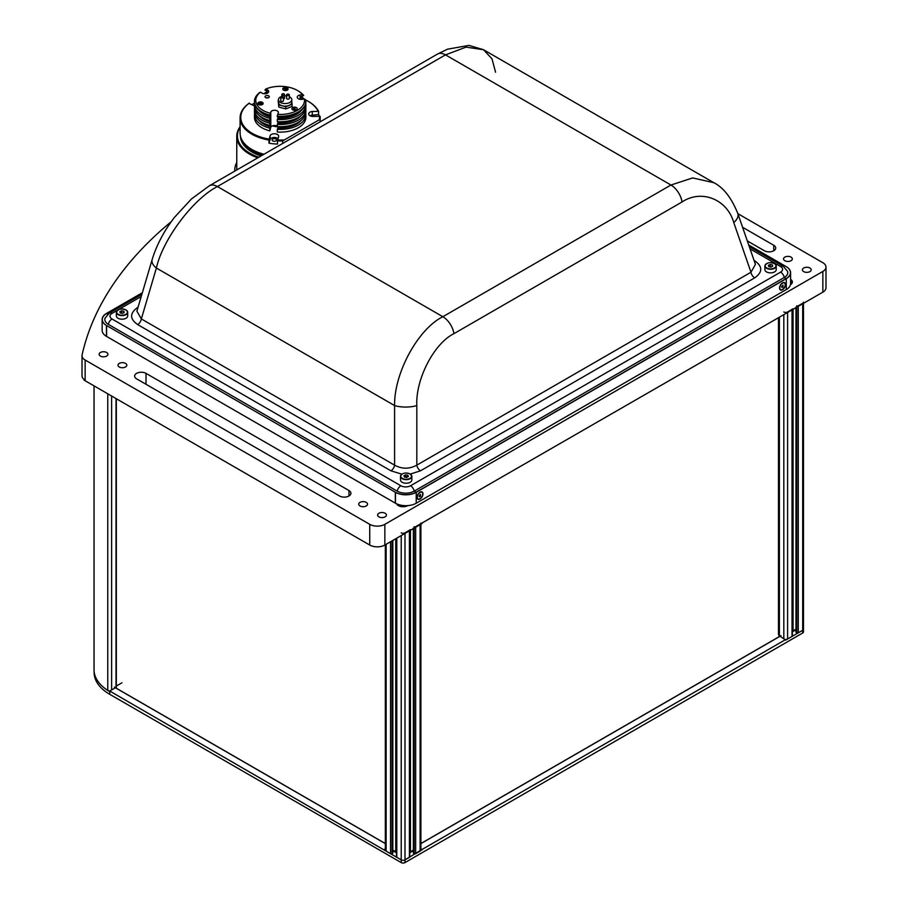 <?xml version="1.0" encoding="UTF-8"?>
<svg xmlns="http://www.w3.org/2000/svg" width="908" height="908" viewBox="0 0 908 908"><rect width="100%" height="100%" fill="white"/><g stroke="black" fill="none" stroke-linecap="round" stroke-linejoin="round"><path stroke-width="1.36" d="M366.242 502.362A4.404 2.542 0 0 0 361.441 501.818A4.404 2.542 0 0 0 358.717 504.167A4.404 2.542 0 0 0 360.011 505.96A4.404 2.542 0 0 0 364.812 506.516A4.404 2.542 0 0 0 367.536 504.167A4.404 2.542 0 0 0 366.242 502.362M385.128 513.27A4.404 2.542 0 0 0 380.327 512.714A4.404 2.542 0 0 0 377.603 515.063A4.404 2.542 0 0 0 378.897 516.868A4.404 2.542 0 0 0 383.698 517.412A4.404 2.542 0 0 0 386.411 515.063A4.404 2.542 0 0 0 385.128 513.27M125.52 363.393A4.404 2.542 0 0 0 120.719 362.837A4.404 2.542 0 0 0 118.006 365.186A4.404 2.542 0 0 0 119.288 366.991A4.404 2.542 0 0 0 124.09 367.536A4.404 2.542 0 0 0 126.814 365.186A4.404 2.542 0 0 0 125.52 363.393M106.645 352.486A4.404 2.542 0 0 0 101.844 351.941A4.404 2.542 0 0 0 99.12 354.29A4.404 2.542 0 0 0 100.413 356.084A4.404 2.542 0 0 0 105.215 356.64A4.404 2.542 0 0 0 107.927 354.29A4.404 2.542 0 0 0 106.645 352.486M791.05 257.112A4.404 2.542 0 0 0 786.249 256.555A4.404 2.542 0 0 0 783.525 258.905A4.404 2.542 0 0 0 784.818 260.709A4.404 2.542 0 0 0 789.62 261.254A4.404 2.542 0 0 0 792.332 258.905A4.404 2.542 0 0 0 791.05 257.112M809.925 268.008A4.404 2.542 0 0 0 805.124 267.463A4.404 2.542 0 0 0 802.4 269.812A4.404 2.542 0 0 0 803.694 271.606A4.404 2.542 0 0 0 808.495 272.162A4.404 2.542 0 0 0 811.219 269.812A4.404 2.542 0 0 0 809.925 268.008M747.295 240.904L764.332 250.733A6.674 3.859 0 0 0 771.607 251.573A6.674 3.859 0 0 0 775.727 248.009A6.674 3.859 0 0 0 773.764 245.285L742.574 227.272M791.016 281.435A4.404 2.542 0 0 0 791.969 280.64M171.26 221.677A517.049 298.516 0 0 0 82.106 354.88A10.68 6.163 0 0 0 82.015 355.664A10.68 6.163 0 0 0 85.148 360.022L369.738 524.336A10.68 6.163 0 0 0 384.844 524.336L822.852 271.447A10.68 6.163 0 0 0 825.985 267.088A10.68 6.163 0 0 0 822.852 262.718L737.852 213.652M421.516 523.326L822.852 292.16A10.68 6.163 0 0 0 825.985 287.791L825.985 267.088M82.015 355.664L82.015 375.833A10.68 6.163 0 0 0 84.001 379.408L84.001 379.953A10.68 6.163 0 0 0 85.148 380.736L369.738 545.038A10.68 6.163 0 0 0 384.844 545.038L421.982 523.598M339.524 495.995L136.563 378.818A6.674 3.859 180 0 1 134.611 376.082A6.674 3.859 180 0 1 138.731 372.53A6.674 3.859 180 0 1 146.006 373.358L348.967 490.536A6.674 3.859 180 0 1 350.919 493.271A6.674 3.859 180 0 1 346.799 496.824A6.674 3.859 180 0 1 339.524 495.995M102.15 328.072A6.674 3.859 0 0 0 102.15 329.105M396.626 503.815A6.674 3.859 0 0 0 398.385 505.608A6.674 3.859 0 0 0 407.805 505.62M790.448 284.703A6.674 3.859 0 0 0 790.584 279.358M109.913 690.92A2.667 1.544 180 0 1 107.757 690.409A53.402 30.827 180 0 1 94.046 669.786L94.046 385.877M792.344 308.97A1.067 0.613 180 0 1 792.037 309.401L787.599 311.966A2.667 1.544 180 0 1 783.82 311.966M792.344 309.219L792.344 635.986A1.067 0.613 180 0 1 792.037 636.417L787.599 638.982A2.667 1.544 180 0 1 785.545 639.425M420.881 843.623L780.051 636.258L785.715 640.072L802.706 630.265A2.667 1.544 0 0 0 803.489 629.165A2.667 1.544 180 0 1 802.706 630.265L798.268 632.819A1.067 0.613 180 0 1 796.759 632.819L796.089 632.116M803.489 302.16A2.667 1.544 180 0 1 802.706 303.249L798.268 305.803A1.067 0.613 180 0 1 796.759 305.803M795.976 629.868L795.147 629.868M803.489 302.795L803.489 631.9A2.667 1.544 180 0 1 802.706 632.99L404.991 862.6A2.667 1.544 180 0 1 401.223 862.6L109.766 694.325A53.402 30.827 180 0 1 94.126 672.533L94.126 671.352M420.881 848.878L421.982 849.525L785.715 639.527M385.332 843.623L115.373 687.765L109.709 691.033A53.402 30.827 0 0 0 109.766 691.056L401.223 859.876A2.667 1.544 0 0 0 404.991 859.876L421.982 849.525M795.646 629.868A2.667 1.544 180 0 1 795.147 630.265L792.344 631.877M109.709 691.033L109.709 691.578A53.402 30.827 180 0 1 108.052 690.568M384.232 849.525L385.332 848.878M409.746 852.771L413.231 850.762M392.982 850.762L396.467 852.771M384.232 850.07L385.332 849.423M420.881 849.423L421.982 850.07M779.075 634.635L778.485 634.76L778.485 317.766M495.564 72.22L492.011 58.85L483.544 49.747L466.065 47.114L445.488 54.866L217.398 186.549C192.95 199.09 162.634 239.587 156.392 268.042L141.342 318.935A5.335 3.087 -60 0 1 137.641 324.576C129.572 318.867 129.617 313.135 137.766 307.381A5.335 3.087 -120 0 0 137.982 307.506M401.847 474.169L390.894 470.798A5.335 3.087 -60 0 0 394.594 465.146L394.594 405.57L156.392 268.042A16.015 8.524 16.5 0 1 152.135 259.654L136.892 311.183L141.342 318.935L394.594 465.146C401.994 469.175 409.406 469.175 416.806 465.146L750.973 272.23L733.766 222.573C727.206 199.249 701.509 189 682.056 201.962L453.955 333.645C434.001 343.451 415.546 379.181 416.806 405.57A16.015 5.335 180 0 1 394.594 405.57C393.993 373.154 417.964 329.002 442.854 316.722L670.944 185.028L692.656 177.934L713.824 182.701M733.766 222.573A16.015 8.898 -19.1 0 0 737.795 213.482L737.795 213.482C731.428 197.717 723.37 187.423 713.643 182.599L483.544 49.747M416.806 405.57L416.806 465.146A5.335 3.087 -120 0 0 420.517 470.798L410.348 474.067M737.795 213.482L755.433 264.376L750.973 272.23A5.335 3.087 -120 0 0 754.673 277.871L420.517 470.798M754.06 260.414L754.673 260.766A5.335 3.087 -60 0 1 754.253 260.982M117.87 310.003L112.002 313.396A5.335 3.087 -120 0 0 109.323 313.135L105.022 318.197A12.02 6.935 180 0 0 108.336 324.36L397.205 491.137A12.02 6.935 180 0 0 414.196 491.137L784.251 277.496A5.335 3.087 -120 0 0 780.596 272.116A6.844 3.95 0 0 0 780.596 266.521A5.335 3.087 -60 0 1 783.264 266.26L787.565 271.322A12.02 6.935 180 0 1 784.251 277.496L786.135 278.586A14.687 8.478 0 0 0 786.135 266.589L748.714 244.99L786.283 266.68A14.687 8.478 0 0 1 790.584 272.672A14.687 8.478 0 0 1 786.283 278.665L786.283 289.573L786.283 278.665L416.227 492.318L416.227 503.214L786.283 289.573A14.687 8.478 0 0 0 790.584 283.568L790.584 272.672M392.721 853.009L392.063 853.713A1.067 0.613 180 0 1 390.554 853.713L386.116 851.159A2.667 1.544 180 0 1 385.332 850.07L385.332 544.755M420.881 523.053A2.667 1.544 180 0 1 420.098 524.143L415.66 526.697A1.067 0.613 180 0 1 414.15 526.697M420.881 523.689L420.881 850.07A2.667 1.544 180 0 1 420.098 851.159L415.66 853.713A1.067 0.613 180 0 1 414.15 853.713L413.492 853.009M413.378 850.762L412.153 850.762M409.746 529.863A1.067 0.613 180 0 1 409.429 530.295L404.991 532.86A2.667 1.544 180 0 1 401.223 532.86M409.746 530.124L409.746 856.88A1.067 0.613 180 0 1 409.429 857.311L404.991 859.876A2.667 1.544 180 0 1 401.223 859.876L396.785 857.311A1.067 0.613 180 0 1 396.467 856.88L396.467 538.331M394.061 850.762L392.835 850.762M142.352 292.739L106.452 313.464L107.768 314.225L106.452 313.464A14.687 8.478 0 0 0 102.15 319.457A14.687 8.478 0 0 0 106.452 325.45L395.321 492.227A14.687 8.478 180 0 0 416.091 492.227L414.196 491.137L416.091 492.227L786.135 278.586L784.251 277.496L786.283 278.665L784.251 277.496M102.15 319.457L102.15 330.364A14.687 8.478 0 0 0 106.452 336.357L395.321 503.134L395.321 492.227M792.344 631.253L795.147 629.641L795.147 630.265M420.881 843.543L780.994 635.634M409.746 852.147L413.378 850.058M392.835 850.058L396.467 852.147M121.978 682.782L116.326 686.039L121.978 682.782M114.431 687.14L385.332 843.543M121.797 312.647A5.675 3.28 0 0 0 120.14 312.829M126.643 310.411A5.675 3.28 180 0 1 127.699 312.318L126.587 310.298C121.57 308.084 118.165 308.765 116.36 312.318L116.36 315.916A5.675 3.28 0 0 0 117.416 317.823A5.675 3.28 0 0 0 123.772 319.037A5.675 3.28 0 0 0 127.699 315.916L127.699 312.318A5.675 3.28 180 0 1 123.772 315.439A5.675 3.28 180 0 1 117.416 314.225A5.675 3.28 180 0 1 116.36 312.318A5.675 3.28 180 0 1 118.108 309.946M123.908 311.319L121.797 310.774L119.924 311.558L120.151 312.885L122.262 313.43L124.135 312.647L123.908 311.319L123.908 312.749M121.797 313.317L121.797 310.774M407.805 476.825A5.675 3.28 0 0 0 405.581 476.711M410.189 474.055A5.675 3.28 180 0 1 411.846 476.371L410.132 473.931C405.138 472.251 401.938 473.057 400.496 476.371L400.496 479.969A5.675 3.28 0 0 0 402.165 482.284A5.675 3.28 0 0 0 408.35 482.988A5.675 3.28 0 0 0 411.846 479.969L411.846 476.371A5.675 3.28 180 0 1 408.35 479.401A5.675 3.28 180 0 1 402.165 478.686A5.675 3.28 180 0 1 400.496 476.371A5.675 3.28 180 0 1 402.255 473.999M405.581 474.861L403.935 475.803L404.537 477.097L406.773 477.438L408.407 476.496L407.805 475.213L405.581 474.861L405.581 477.256M407.805 476.848L407.805 475.213M774.479 263.626A5.675 3.28 180 0 1 775.091 264.024A5.675 3.28 180 0 1 776.238 265.999L775.046 263.899C770.018 261.776 766.636 262.469 764.888 265.999L764.888 269.597A5.675 3.28 0 0 0 766.023 271.56A5.675 3.28 0 0 0 772.356 272.695A5.675 3.28 0 0 0 776.238 269.597L776.238 265.999A5.675 3.28 180 0 1 772.356 269.097A5.675 3.28 180 0 1 766.023 267.962A5.675 3.28 180 0 1 764.888 265.999A5.675 3.28 180 0 1 766.647 263.626M772.402 264.977L770.279 264.455L768.429 265.25L768.713 266.577L770.835 267.1L772.685 266.294L772.402 264.977L772.402 266.419M770.279 266.963L770.279 264.455M400.235 506.358A5.675 3.28 180 0 1 399.089 505.858A5.675 3.28 180 0 1 397.556 504.212M407.442 505.642A5.675 3.28 180 0 1 405.978 506.358M790.584 280.969A5.675 3.28 180 0 1 791.379 282.649A5.675 3.28 180 0 1 790.516 284.386M234.763 170.159L234.763 171.113A45.389 26.207 180 0 1 234.763 170.159A45.389 26.207 180 0 1 236.761 162.464M252.061 150.399A39.714 22.927 180 0 1 240.904 137.71A39.714 22.927 180 0 0 252.061 150.399A39.714 22.927 180 0 0 262.923 154.848A39.714 22.927 180 0 1 252.061 150.399M263.57 154.474A39.714 22.927 180 0 1 252.061 149.854A39.714 22.927 180 0 1 242.845 141.512M252.061 150.944A39.714 22.927 180 0 1 240.563 136.631A39.714 22.927 180 0 0 252.061 150.944A39.714 22.927 180 0 0 262.298 155.211A39.714 22.927 180 0 1 252.061 150.944M252.061 151.488A39.714 22.927 180 0 1 240.461 136.223A39.714 22.927 0 0 0 252.061 151.488A39.714 22.927 0 0 0 261.674 155.574A39.714 22.927 180 0 1 252.061 151.488M308.232 101.344A40.054 23.12 180 0 1 308.47 101.48L308.47 101.48A40.054 23.12 180 0 1 318.606 111.378L312.261 111.48A4.336 2.508 0 0 0 308.675 113.943A4.336 2.508 0 0 0 313.771 116.417A2.27 1.305 0 0 0 312.273 116.417M263.967 154.246A40.054 23.12 180 0 1 251.834 149.445L251.834 149.445A40.054 23.12 180 0 1 240.098 133.101L240.098 117.836A40.054 23.12 180 0 1 248.928 103.353L253.48 105.442A4.336 2.508 0 0 0 254.456 105.861M282.66 143.453L282.66 140.91A40.054 23.12 180 0 1 277.507 140.91L278.631 136.699A4.336 2.508 0 0 0 278.688 136.268A4.336 2.508 0 0 0 277.417 134.498A4.336 2.508 0 0 0 273.047 133.873A4.336 2.508 0 0 0 270.085 135.837L268.961 140.036A40.054 23.12 180 0 1 251.834 134.191A40.054 23.12 180 0 1 240.098 117.836M254.535 103.217A40.054 23.12 -0 0 0 251.97 104.568M268.961 140.036L268.961 143.203A40.054 23.12 -0 0 0 277.507 144.066L277.507 140.91M252.299 149.718L252.299 149.718A39.385 22.734 180 0 0 263.819 154.337M278.03 138.64A4.336 2.508 0 0 0 277.417 138.198A4.336 2.508 0 0 0 273.047 137.585A4.336 2.508 0 0 0 270.085 139.537L268.961 143.203M272.752 140.899A2.27 1.305 0 0 0 275.226 141.183A2.27 1.305 0 0 0 276.622 139.968A2.27 1.305 0 0 0 275.964 139.049A2.27 1.305 0 0 0 273.49 138.765A2.27 1.305 0 0 0 272.082 139.968A2.27 1.305 0 0 0 272.752 140.899M269.074 139.117A39.385 22.734 180 0 1 252.299 133.374A39.385 22.734 180 0 1 249.405 103.081M319.196 115.861A40.054 23.12 -0 0 0 318.606 114.533L312.261 115.18A4.336 2.508 0 0 0 310.093 115.793M303.692 95.533L302.387 94.636A24.368 14.063 0 0 0 297.381 90.448L298.323 90.993A25.696 14.834 180 0 1 303.692 95.533L301.343 96.441L301.343 99.165L303.692 99.063A39.385 22.734 180 0 1 303.703 99.063M305.724 99.993A39.385 22.734 180 0 1 307.994 101.208A39.385 22.734 180 0 1 317.948 110.901M318.606 114.533L318.606 111.378M313.771 116.417L320.115 116.315A40.054 23.12 180 0 1 320.195 117.836A40.054 23.12 180 0 1 320.127 119.288L320.127 121.831M282.66 140.91L320.127 119.288M283.375 139.957A39.385 22.734 180 0 1 277.621 139.98M277.939 126.836A16.684 9.636 180 0 1 272.502 125.849M284.42 106.157A1.067 0.613 0 0 0 286.451 106.1M319.457 115.838A39.385 22.734 180 0 1 319.4 119.152M254.558 113.205A25.696 14.834 0 0 0 254.456 114.567A25.696 14.834 0 0 0 269.835 128.153L269.835 130.877L270.8 127.177A3.87 2.236 180 0 1 273.535 125.599A3.87 2.236 180 0 1 277.315 126.201M270.187 113.228L269.835 115.078A25.696 14.834 180 0 1 254.456 101.48A25.696 14.834 180 0 1 259.45 92.695L260.403 92.151A24.368 14.063 0 0 0 270.187 113.228L270.8 111.911A3.87 2.236 180 0 1 273.535 110.333A3.87 2.236 180 0 1 278.404 112.49A3.87 2.236 180 0 1 278.279 113.069L277.666 114.385A24.368 14.063 0 0 0 304.384 98.961L305.69 99.846A25.696 14.834 180 0 1 305.848 101.48A25.696 14.834 180 0 1 277.315 116.235L277.666 114.385M277.939 116.814L277.939 118.142A23.302 13.45 0 0 0 286.179 117.745A23.302 13.45 0 0 0 301.138 110.594M277.939 121.717L277.939 123.045A23.302 13.45 0 0 0 286.179 122.648A23.302 13.45 0 0 0 301.138 115.498M277.939 126.621L277.939 127.96A23.302 13.45 0 0 0 286.179 127.563A23.302 13.45 0 0 0 301.138 120.401M266.646 92.128A25.696 14.834 0 0 0 264.92 92.798L264.92 93.774M284.726 87.554A2.667 1.544 0 0 0 282.751 89.041A2.667 1.544 0 0 0 286.111 90.528A2.667 1.544 0 0 0 288.086 89.041A2.667 1.544 0 0 0 284.726 87.554M259.79 101.946A2.667 1.544 0 0 0 257.815 103.433A2.667 1.544 0 0 0 261.175 104.931A2.667 1.544 0 0 0 263.15 103.433A2.667 1.544 0 0 0 259.79 101.946M266.18 97.826A2.134 1.237 180 0 1 266.623 97.735A2.134 1.237 180 0 1 268.178 97.826M266.623 95.544A2.134 1.237 0 0 0 265.034 96.736A2.134 1.237 0 0 0 267.724 97.928A2.134 1.237 0 0 0 269.313 96.736A2.134 1.237 0 0 0 266.623 95.544M297.381 90.448A24.368 14.063 0 0 0 273.841 86.805A24.368 14.063 0 0 0 265.874 88.995L264.92 90.074L266.646 91.072L266.646 93.513M254.456 101.753A25.696 14.834 0 0 0 254.456 102.025A25.696 14.834 0 0 0 269.835 115.622L269.835 115.078M295.236 110.197A2.667 1.544 0 0 0 297.12 108.313A2.667 1.544 0 0 0 293.851 107.212A2.667 1.544 0 0 0 291.967 109.108A2.667 1.544 0 0 0 295.236 110.197M304.384 98.961L302.103 99.312A3.87 2.236 180 0 1 297.234 97.156A3.87 2.236 180 0 1 300.105 94.999L302.387 94.636M265.874 88.995L267.542 89.96A3.87 2.236 180 0 1 268.677 91.538A3.87 2.236 180 0 1 266.294 93.603A3.87 2.236 180 0 1 262.072 93.115L260.403 92.151M279.471 104.363A1.339 0.772 0 0 0 279.709 104.806L280.266 105.26M264.92 92.798L266.305 93.603M303.692 98.802A25.696 14.834 0 0 0 301.422 96.43M277.939 127.96L277.315 129.311A25.696 14.834 0 0 0 305.848 114.567A25.696 14.834 0 0 0 305.735 113.205M277.315 129.311L277.315 132.035A25.696 14.834 180 0 0 305.848 117.291L305.848 114.567M277.939 123.045L277.315 124.407A25.696 14.834 0 0 0 305.848 109.664A25.696 14.834 0 0 0 305.735 108.302M277.315 124.407L277.315 126.587A25.696 14.834 0 0 0 305.848 111.843L305.848 109.664M277.939 118.142L277.315 119.504A25.696 14.834 0 0 0 305.848 104.76A25.696 14.834 0 0 0 305.735 103.387M277.315 119.504L277.315 121.683A25.696 14.834 0 0 0 305.848 106.94L305.848 104.76M277.315 116.235L277.315 116.78A25.696 14.834 0 0 0 305.848 102.025A25.696 14.834 0 0 0 305.848 101.753M269.835 130.877A25.696 14.834 180 0 1 254.456 117.291L254.456 114.567M269.835 128.153L270.459 126.802L270.459 124.078L269.835 125.429A25.696 14.834 0 0 1 254.456 111.843L254.456 109.664A25.696 14.834 0 0 0 269.835 123.25L269.835 125.429M259.166 120.401A23.302 13.45 0 0 0 270.459 126.802M254.558 108.302A25.696 14.834 0 0 0 254.456 109.664M269.835 123.25L270.459 121.888L270.459 119.164L269.835 120.526A25.696 14.834 0 0 1 254.456 106.94L254.456 104.76A25.696 14.834 0 0 0 269.835 118.346L269.835 120.526M259.166 115.498A23.302 13.45 0 0 0 270.459 121.888M254.558 103.387A25.696 14.834 0 0 0 254.456 104.76M269.835 118.346L270.459 116.984L270.459 114.26L269.835 115.622M259.166 110.594A23.302 13.45 0 0 0 270.459 116.984M289.289 96.691A6.674 3.859 180 0 1 291.797 99.698A6.674 3.859 180 0 1 288.96 102.865A6.674 3.859 180 0 1 282.048 103.126A6.674 3.859 180 0 1 278.45 99.698A6.674 3.859 180 0 1 281.298 96.543A6.674 3.859 180 0 1 281.843 96.35M284.522 95.862A6.674 3.859 180 0 1 286.622 95.942M291.774 101.98A6.674 3.859 180 0 1 291.797 102.32A6.674 3.859 180 0 1 288.96 105.476A6.674 3.859 180 0 1 282.309 105.816A6.674 3.859 180 0 1 278.472 102.649A6.674 3.859 180 0 1 278.45 102.32L278.45 99.698M282.865 97.837A1.339 0.772 0 0 0 281.332 96.577A1.339 0.772 0 0 0 282.865 97.837M280.765 97.213L280.765 100.799A1.339 0.772 0 0 0 283.432 100.799L283.432 97.213M283.943 95.136A1.339 0.772 0 0 0 282.411 93.865A1.339 0.772 0 0 0 283.943 95.136M283.432 98.858A1.339 0.772 0 0 0 284.522 98.098L284.522 94.5M288.721 95.476A1.339 0.772 0 0 0 287.189 94.205A1.339 0.772 0 0 0 288.721 95.476M286.622 94.841L286.622 98.439A1.339 0.772 0 0 0 289.289 98.439L289.289 94.841M278.143 100.436L278.813 107.053L278.45 100.311M291.797 102.15L292.115 104.204L285.804 106.747L285.804 108.937L278.813 107.053M285.804 106.747L278.813 104.874M292.115 104.204L292.115 106.384L285.804 108.937M287.166 88.303A2.531 1.464 180 0 1 287.961 89.37A2.531 1.464 180 0 1 287.938 89.563M285.112 89.926L284.579 88.768L286.565 89.086L285.112 89.926M282.899 89.563A2.531 1.464 180 0 1 282.887 89.37A2.531 1.464 180 0 1 283.671 88.303M262.23 102.706A2.531 1.464 180 0 1 263.025 103.762A2.531 1.464 180 0 1 263.002 103.955M261.64 103.478L260.789 102.99L259.336 103.83L260.176 104.318L261.64 103.478M260.982 104.193L260.789 102.99M257.974 103.955A2.531 1.464 180 0 1 257.951 103.762A2.531 1.464 180 0 1 258.735 102.706M294.85 108.256L295.702 109.834L294.85 108.256L293.704 108.438L293.704 109.278M294.85 109.346L294.044 109.471M294.237 110.243L293.704 108.438M293.397 110.095L293.397 109.108M240.438 136.087A39.714 22.927 0 0 0 252.061 152.033A39.714 22.927 0 0 0 261.061 155.926M258.848 157.197A42.721 24.664 180 0 1 249.938 153.259A42.721 24.664 180 0 1 240.098 127.233M257.77 157.822A43.391 25.049 180 0 1 249.473 154.076A43.391 25.049 180 0 1 236.761 136.37A43.391 25.049 180 0 1 240.098 126.734M236.761 169.955A43.391 25.049 180 0 1 236.761 169.614L236.761 136.37M420.007 492.147L420.007 492.147A4.211 2.429 120 0 0 417.033 497.3A4.211 2.429 120 0 0 420.007 499.014A4.211 2.429 120 0 0 422.98 493.873A4.211 2.429 120 0 0 420.007 492.147M419.156 496.256A2.27 1.305 120 0 0 420.143 494.565M782.503 282.865L782.503 282.865A4.211 2.429 120 0 0 779.529 288.018A4.211 2.429 120 0 0 782.503 289.731A4.211 2.429 120 0 0 785.477 284.579A4.211 2.429 120 0 0 782.503 282.865M781.652 286.973A2.27 1.305 120 0 0 782.639 285.271M106.599 325.541L106.599 336.437L395.468 503.214A14.687 8.478 180 0 0 416.227 503.214L416.227 492.318L414.196 491.137L416.227 492.318A14.687 8.478 180 0 1 395.468 492.318L106.599 325.541A14.687 8.478 0 0 1 106.599 313.544L107.768 314.225L106.599 313.544L142.295 292.944M420.007 498.719A3.836 2.213 120 0 0 422.515 495.337A3.836 2.213 120 0 0 421.925 492.261A3.836 2.213 120 0 0 420.007 492.454A3.836 2.213 120 0 0 417.498 495.836A3.836 2.213 120 0 0 418.089 498.912A3.836 2.213 120 0 0 420.007 498.719M419.541 496.801L420.483 496.256L420.483 494.372L419.065 496.131L419.541 496.801M782.503 289.436A3.836 2.213 120 0 0 785.011 286.054A3.836 2.213 120 0 0 784.421 282.978A3.836 2.213 120 0 0 782.503 283.16A3.836 2.213 120 0 0 779.995 286.542A3.836 2.213 120 0 0 780.585 289.618A3.836 2.213 120 0 0 782.503 289.436M782.038 287.518L782.98 286.973L782.98 285.078L781.561 286.849L782.038 287.518M773.764 250.733L773.764 245.285M822.852 292.16L822.852 271.447M384.844 545.038L384.844 524.336M369.738 545.038L369.738 524.336M85.148 380.736L85.148 360.022M146.006 384.266L146.006 373.358M348.967 495.995L348.967 490.536M116.02 687.935L116.02 398.555M111.627 689.921L111.627 396.024M107.757 690.409L107.757 393.788M792.037 636.417L792.037 309.401M787.599 638.982L787.599 311.966M783.82 638.438L783.82 314.69M779.382 636.417L779.382 317.255M796.089 632.445L796.089 307.063M796.759 632.819L796.759 306.677M798.268 632.819L798.268 305.803M802.706 632.99L802.706 303.249M793.059 629.868L793.059 308.811M404.991 532.86L404.991 862.6M109.766 691.056L109.766 694.325M401.223 862.6L401.223 535.584M778.871 634.76L778.871 317.55M152.135 259.654C156.562 245.058 164.042 230.927 174.552 217.273L191.418 199L209.385 185.765L437.474 54.071A16.015 9.25 60 0 1 445.488 54.866L670.944 185.028A16.015 9.25 -120 0 1 682.056 201.962M209.385 185.765A16.015 9.25 60 0 1 217.398 186.549L442.854 316.722A16.015 9.25 -120 0 1 453.955 333.645M754.673 260.766C762.754 266.464 762.754 272.173 754.673 277.871M780.596 266.521L750.065 248.906M414.196 491.137A5.335 3.087 -120 0 0 410.541 485.757L780.596 272.116M397.205 491.137A5.335 3.087 -60 0 1 400.859 485.757A6.844 3.95 0 0 0 410.541 485.757M108.336 324.36A5.335 3.087 -60 0 1 112.002 318.98L400.859 485.757M112.002 313.396A6.844 3.95 0 0 0 112.002 318.98M141.239 296.519L118.29 309.764M390.894 470.798L137.641 324.576M392.721 853.338L392.721 540.487M392.063 853.713L392.063 540.873M390.554 853.713L390.554 541.747M386.116 851.159L386.116 544.312M420.098 851.159L420.098 524.143M413.492 853.338L413.492 527.957M414.15 853.713L414.15 527.571M415.66 853.713L415.66 526.697M410.45 850.762L410.45 529.704M409.429 857.311L409.429 530.295M396.785 857.311L396.785 538.149M395.752 850.762L395.752 538.739M106.452 336.357L106.452 325.45M126.428 310.286A5.403 3.121 0 0 0 118.88 309.571A5.403 3.121 0 0 0 117.631 313.918A5.403 3.121 0 0 0 125.179 314.633A5.403 3.121 0 0 0 126.428 310.286M409.996 473.942A5.403 3.121 0 0 0 402.346 473.942A5.403 3.121 0 0 0 402.346 478.357A5.403 3.121 0 0 0 409.996 478.357A5.403 3.121 0 0 0 409.996 473.942M774.876 263.899A5.403 3.121 0 0 0 767.305 263.286A5.403 3.121 0 0 0 766.239 267.656A5.403 3.121 0 0 0 773.809 268.269A5.403 3.121 0 0 0 774.876 263.899M398.033 504.394A5.403 3.121 0 0 0 399.282 505.529A5.403 3.121 0 0 0 406.636 505.688M790.584 283.784A5.403 3.121 0 0 0 790.584 281.071M270.085 135.837L270.085 139.537M312.261 111.48L312.261 115.18M267.542 89.96L267.542 93.115M300.105 94.999L300.105 99.312M270.8 111.911L270.8 127.177M287.212 90.187A2.406 1.385 0 0 0 287.461 88.53A2.406 1.385 0 0 0 284.794 87.917A2.406 1.385 0 0 0 283.625 90.187M262.276 104.579A2.406 1.385 0 0 0 262.537 102.933A2.406 1.385 0 0 0 259.858 102.32A2.406 1.385 0 0 0 258.701 104.579M395.468 503.214L395.468 492.318M116.326 687.492L116.326 398.737M779.075 635.986L779.075 317.437M795.976 632.274L795.976 307.131M437.474 54.071L447.531 49.18L468.914 45.4L483.442 49.69M783.264 266.26L749.282 246.647M141.875 294.34L109.323 313.135M392.835 853.168L392.835 540.419M413.378 853.168L413.378 528.025M791.379 282.649L790.584 280.901M320.195 117.836L320.195 121.785M291.797 99.698L291.797 102.32M281.843 94.5L281.843 96.452M287.961 89.37L284.772 87.894L282.887 89.37M263.025 103.762L259.847 102.298L257.951 103.762M421.357 491.932L421.925 492.261M417.521 498.583L418.089 498.912M783.854 282.649L784.421 282.978M780.017 289.3L780.585 289.618"/></g></svg>
